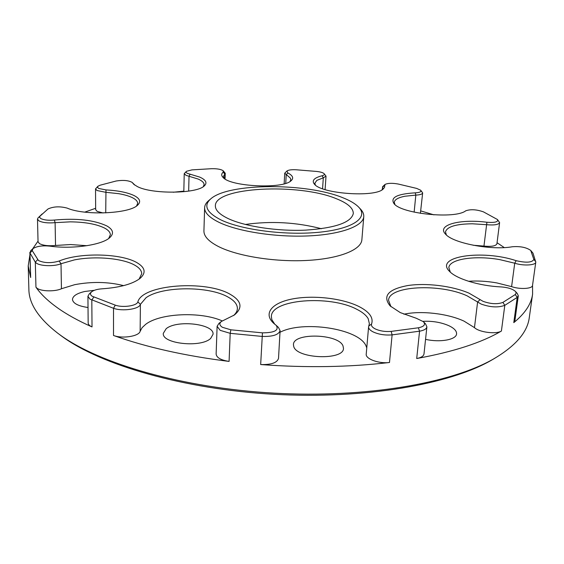 <?xml version="1.0" encoding="UTF-8"?>
<svg xmlns="http://www.w3.org/2000/svg" width="564" height="564" viewBox="0 0 564 564"><rect width="100%" height="100%" fill="white"/><g stroke="black" fill="none" stroke-linecap="round" stroke-linejoin="round"><path stroke-width="0.85" d="M29.92 254.872L28.214 265.961L28.884 289.551C29.032 303.77 38.585 318.272 57.535 333.049L59.819 334.741C99.024 363.512 182.63 388.039 274.076 393.143C365.528 398.262 451.348 383.21 493.514 358.986C515.574 346.042 527.502 332.217 529.293 317.525L532.592 294.161L532.543 285.215M483.059 301.338C490.793 304.074 497.413 304.419 502.919 302.396L515.503 294.387L516.18 292.864L515.411 291.412C512.556 288.916 507.776 287.414 501.058 286.907C479.329 285.976 456.29 278.827 449.487 271.326C433.963 256.359 482.53 249.358 516.166 260.688C526.247 262.986 532.141 262.57 533.847 259.44L530.738 250.444C526.374 247.37 520.241 246.144 512.345 246.75C491.314 250.599 452.829 243.133 445.553 234.159C436.31 225.015 459.921 218.74 486.915 222.251C494.952 222.836 498.463 221.92 497.448 219.516L483.447 211.867C476.566 209.456 470.665 209.103 465.73 210.809C455.226 219.269 401.85 213.918 394.088 203.759C389.971 197.555 397.035 193.917 415.266 192.839C419.87 192.557 421.668 191.682 420.681 190.223L416.641 188.404L398.311 184.047C392.234 182.955 387.799 183.096 384.993 184.463L384.493 187.459L382.871 189.328C373.988 197.548 321.959 193.72 314.571 184.35C311.434 180.713 313.944 177.843 322.107 175.749C324.18 175.214 324.836 174.502 324.067 173.627C322.855 172.577 320.331 171.844 316.503 171.435L296.163 169.771C291.651 169.538 288.592 169.933 286.97 170.962L287.816 172.936C292.935 175.601 293.985 178.231 290.975 180.84C282.585 189.159 230.81 186.684 223.161 177.568C221.229 175.658 221.236 173.853 223.175 172.147L223.196 170.772C221.067 169.299 217.21 168.601 211.634 168.699L191.957 169.877L186.458 171.294C185.669 172.013 186.049 172.732 187.601 173.437L199.67 177.075C206.05 179.93 207.552 182.905 204.182 186C196.505 193.812 151.85 194.319 137.362 186.578L133.767 184.308L132.173 182.405C128.402 180.374 123.058 179.909 116.142 181.009L100.152 185.196L97.917 186.247L97.494 187.368L98.714 188.461L105.976 189.913C118.109 190.59 127.471 192.472 134.077 195.56C140.055 198.62 141.197 201.856 137.496 205.268C129.114 213.791 84.403 215.772 67.123 208.095C59.855 206.191 53.488 206.48 48.025 208.962L39.868 216.28L39.621 217.337L40.735 218.515C43.872 220.059 48.419 220.573 54.377 220.052C76.655 218.035 94.16 220.002 106.892 225.967C113.293 229.654 114.203 233.581 109.62 237.761C101.682 245.072 72.255 249.373 49.653 246.108C42.215 245.411 36.66 246.249 32.973 248.625L32.254 250.656L38.493 260.54C44.436 263.162 51.331 263.332 59.164 261.026C79.806 252.235 121.753 253.292 137.306 262.88C145.329 267.759 146.217 272.948 139.985 278.461C132.477 284.094 119.878 287.534 102.19 288.803C97.382 289.128 93.885 290.122 91.699 291.764C89.951 293.287 90.092 294.775 92.129 296.22L115.275 305.145C122.832 307.923 137.017 305.829 137.849 301.881C142.431 284.362 206.29 279.822 230.493 294.471C241.639 301.021 242.943 307.859 234.398 314.973L221.455 321.431C219.065 323.362 219.382 325.322 222.42 327.303L230.866 329.813L262.443 332.852C274.661 332.753 279.243 330.25 276.198 325.357L273.97 323.553C262.669 313.556 271.94 302.748 292.653 298.906C313.274 294.979 342.073 298.201 358.753 306.421C369.378 311.807 373.65 317.666 371.577 324.004C370.992 325.675 372.169 327.289 375.109 328.854C379.805 331.026 385.163 331.872 391.176 331.392L418.375 327.783C424.135 326.591 425.82 324.561 423.423 321.699L416.246 318.251L400.299 312.611L390.147 305.935C382.265 296.058 388.145 289.262 407.779 285.553C426.137 282.726 452.152 285.899 468.938 293.118L483.059 301.338M515.545 291.56L517.371 293.597L518.295 295.79L517.223 297.383L504.801 305.336C498.238 307.768 490.356 307.352 481.148 304.074L467.048 295.804C439.737 283.206 388.751 285.8 388.554 300.323L390.951 306.689M423.613 321.889L425.552 323.898L426.892 326.824C426.532 328.925 424.086 330.377 419.56 331.188L392.107 334.875C384.937 335.446 378.557 334.438 372.966 331.829C369.963 330.25 368.504 328.572 368.595 326.81L369.371 323.68L368.193 318.681C366.219 315.234 362.384 312.089 356.702 309.248C329.75 294.803 271.065 299.28 271.376 316.531L271.813 319.591L274.753 324.215M203.273 186.67L204.097 184.668C204.076 182.658 202.088 180.783 198.126 179.042L186.071 175.376L184.231 173.663L186.458 171.294M276.416 325.562L278.447 327.437L280.089 330.596C278.743 334.79 272.743 336.729 262.091 336.419L230.197 333.331L220.136 330.328L217.112 326.281L219.022 323.306L221.215 321.614M136.58 205.966L137.665 203.357C137.63 201.32 135.868 199.423 132.385 197.675C128.98 196.011 124.454 194.679 118.792 193.692L105.68 192.282L97.036 190.533L95.535 188.905L97.847 186.31M233.538 315.579C236.006 313.351 237.289 311.025 237.395 308.607C237.43 304.454 234.427 300.668 228.378 297.249C209.223 285.849 162.072 285.983 146.02 297.75L140.387 304.37C139.435 309.093 122.515 311.624 113.519 308.289L89.887 299.068L87.928 296.255L89.401 293.731L91.509 291.919M108.704 238.48L110.347 234.751C110.29 232.424 108.521 230.274 105.024 228.307C97.078 224.211 85.516 222.054 70.338 221.842L55.103 222.66C47.996 223.288 42.582 222.681 38.853 220.82L37.485 219.093L38.007 217.937L42.166 213.939M139.082 279.145L141.712 273.759C141.67 270.741 139.519 267.985 135.275 265.475C123.382 258.27 95.295 255.732 74.385 259.905L61.011 263.726C54.602 266.553 40.537 266.229 36.385 263.148L35.306 262.168L29.984 252.968L30.851 250.543L32.846 248.745M342.44 197.569C306.097 182.736 229.097 182.912 211.042 198.62C203.089 205.416 206.424 212.529 221.06 219.967C242.146 230.119 286.956 235.745 320.366 232.121C353.931 228.582 368.919 217.189 358.401 206.861C355.024 203.491 349.701 200.396 342.44 197.569M358.986 207.481L360.234 208.814C362.779 211.401 363.956 214.003 363.773 216.625C363.195 226.115 341.044 234.455 308.459 235.914C275.923 237.416 238.177 231.557 219.17 222.413C209.371 217.619 204.52 212.727 204.619 207.721C204.732 205.099 206.191 202.645 209.004 200.354L210.4 199.17M86.898 245.707L70.655 244.543L55.533 245.46C48.49 246.151 43.111 245.523 39.402 243.577L38.049 241.759L37.485 219.093M123.615 285.631C108.182 281.767 91.876 281.45 74.702 284.679L61.441 288.747C55.096 291.75 41.151 291.461 37.027 288.225L35.955 287.196C40.686 293.999 47.721 300.774 57.049 307.514C66.425 314.254 78.086 320.726 92.017 326.93C89.5 325.788 88.217 324.448 88.16 322.911L87.928 296.255M420.681 190.223L422.662 192.916L420.391 213.34M422.662 192.916C422.337 194.164 420.06 194.897 415.823 195.109L404.896 196.244C398.24 197.569 394.701 199.578 394.271 202.279L394.92 204.535M324.067 173.627L326.02 176.13L323.306 177.829L316.869 180.367L314.846 183.215L315.403 185.098M223.196 170.772L225.255 173.261L223.429 176.476L224.021 178.294M132.237 182.468L134.669 185.027M103.127 212.973L97.142 211.38L95.654 209.66L95.535 188.905M204.619 207.721L203.928 230.951C203.816 236.26 208.624 241.434 218.338 246.475C237.169 256.098 274.597 262.161 306.879 260.448C339.211 258.777 361.249 249.852 361.869 239.778L363.773 216.625M38.035 241.145L32.501 249.055M28.214 265.961L30.66 277.516L29.85 252.362M95.647 208.278L84.755 212.134M183.829 191.133L173.226 192.253M433.963 214.863L420.85 210.936M290.058 181.474L290.812 179.726L290.425 178.182L284.728 173.204L286.97 170.962M381.927 189.941L382.766 188.157L382.589 186.726L384.993 184.463M497.519 219.593L499.605 222.604C498.569 224.683 494.226 225.381 486.577 224.698L472.371 223.788C456.064 223.964 447.097 226.657 445.475 231.882L446.392 234.962M530.83 250.55L533.001 253.173L535.786 262.154C535.765 265.369 523.138 266.025 514.728 263.212L499.887 259.651C475.269 255.182 449.339 258.989 448.845 267.646L450.319 272.137M535.786 262.154L532.515 285.447C532.465 288.831 519.93 289.565 511.597 286.632L496.898 282.931C486.936 281.175 477.489 280.625 468.557 281.281M423.035 321.339C432.539 320.874 441.182 322.347 448.972 325.745C454.196 328.269 456.727 330.969 456.572 333.86C456.41 339.725 439.976 342.722 425.559 339.331M426.892 326.824L424.001 353.91C423.634 356.117 421.202 357.654 416.711 358.521C453.407 351.851 481.635 342.686 501.403 331.04C496.214 334.48 479.181 332.302 474.465 327.621L464.031 321.135C447.661 313.485 421.075 310.468 403.887 314.204M293.724 346.515L293.435 344.604C293.118 332.492 338.393 333.684 342.99 345.852L343.476 348.305C344.068 360.558 296.77 358.887 293.724 346.515M366.769 347.875L365.874 345.549C358.21 328.495 302.826 320.26 279.998 332.281M166.147 328.734C176.849 319.548 214.412 323.891 213.051 334.255L210.668 338.435C200.96 348.037 161.671 343.751 163.306 333.352L166.147 328.734M222.251 320.923C201.052 311.406 160.317 313.006 145.723 324.286L142.128 327.642L140.14 331.265C139.195 336.243 122.43 338.964 113.512 335.481C146.252 347.198 184.773 355.842 229.083 361.418C220.884 360.142 216.569 357.689 216.132 354.051L217.112 326.281M88.026 307.507C78.213 306.076 73.017 303.39 72.46 299.456C72.805 295.959 76.958 293.294 84.903 291.461L94.357 290.312M336.32 198.704C347.685 203.209 353.346 208.151 353.304 213.53C351.175 222.54 335.249 228.075 305.533 230.14C277.509 231.43 244.938 226.467 228.286 218.635C219.586 214.468 215.279 210.196 215.37 205.818C214.736 186.98 298.906 182.919 336.32 198.704M494.776 358.267L491.131 360.396C449.268 384.444 364.386 399.354 274.012 394.292C183.638 389.245 100.949 364.971 62.026 336.405L59.763 334.734M321.452 228.723C296.361 222.251 270.988 220.834 245.326 224.465M280.089 330.596L278.517 358.373C277.164 362.786 271.213 364.845 260.667 364.548C306.111 367.911 349.053 367.22 389.484 362.49C379.036 363.935 365.31 358.901 366.226 354.093L368.595 326.81M518.295 295.79L514.869 320.944L513.79 322.629C525.063 313.415 531.323 303.925 532.592 294.161M499.605 222.604L496.912 243.831C495.869 246.031 491.547 246.785 483.954 246.087L473.104 245.234M504.272 247.589L497.053 242.717M502.919 302.396L504.801 305.336L501.403 331.04M391.176 331.392L392.107 334.875L389.484 362.49M188.665 191.118L189.032 176.278L190.096 174.184M230.866 329.813L230.197 333.331L229.083 361.418M105.729 212.889L105.976 189.913M137.849 301.881L140.387 304.37L140.14 331.265M93.758 297.073L91.819 300.09L92.017 326.93M55.533 245.46L55.103 222.66L54.377 220.052M59.164 261.026L61.011 263.726L61.441 288.747M414.145 212.142L415.823 195.109L415.266 192.839M322.566 188.757L323.306 177.829L322.107 175.749M224.634 178.732L224.803 174.043L223.175 172.147M35.955 287.196L35.306 262.168L37.584 259.722M32.254 250.656L29.984 252.968L30.66 277.516M287.816 172.936L286.216 174.777L285.736 183.349M384.563 185.45L382.632 187.079L382.448 189.208M474.465 327.621L477.609 302.001L480.084 299.604M511.597 286.632L514.728 263.212L516.166 260.688M483.954 246.087L486.915 222.251M513.79 322.629L517.223 297.383L515.27 294.577M416.711 358.521L419.56 331.188L418.375 327.783M260.667 364.548L262.443 332.852M113.512 335.481L113.519 308.289L115.275 305.145M38.007 217.937L40.016 216.104M134.338 184.527L132.505 182.799M371.577 324.004L368.786 326.034M533.847 259.44L535.779 261.71M531.14 251.015L533.001 253.173M325.09 189.603L326.02 176.13M225.043 178.992L225.255 173.261M284.728 173.204L284.143 183.822M382.589 186.726L382.364 189.363M184.231 173.663L183.815 191.718M491.131 360.396L493.514 358.986M62.026 336.405L59.819 334.741"/></g></svg>
